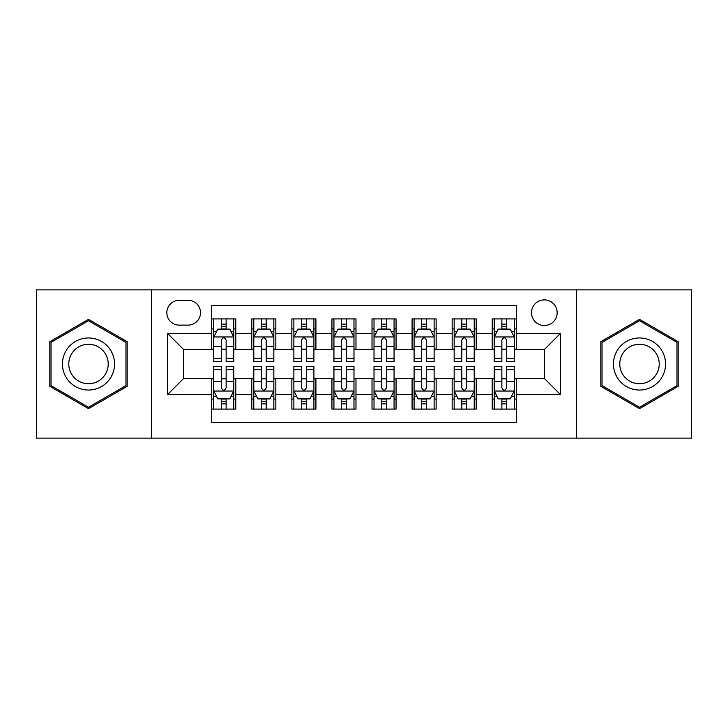 <?xml version="1.0" encoding="UTF-8"?>
<svg xmlns="http://www.w3.org/2000/svg" width="728" height="728" viewBox="0 0 728 728"><rect width="100%" height="100%" fill="white"/><g stroke="black" fill="none" stroke-linecap="round" stroke-linejoin="round"><path stroke-width="1.09" d="M544.335 299.881A12.822 12.822 0 0 0 531.504 312.703A12.822 12.822 0 0 0 544.335 325.525A12.822 12.822 0 0 0 557.157 312.703A12.822 12.822 0 0 0 544.335 299.881M576.385 438.138L691.6 438.138L691.6 289.862L576.385 289.862L576.385 438.138L151.615 438.138L151.615 289.862L36.4 289.862L36.4 438.138L151.615 438.138M516.279 318.919L492.237 318.919L492.237 333.542L476.203 333.542L476.203 349.577L492.237 349.577L492.237 333.542M476.203 333.542L476.203 318.919L452.161 318.919L452.161 333.542L436.136 333.542L436.136 349.577L452.161 349.577L452.161 333.542M436.136 333.542L436.136 318.919L412.084 318.919L412.084 333.542L396.059 333.542L396.059 349.577L412.084 349.577L412.084 333.542M396.059 333.542L396.059 318.919L372.017 318.919L372.017 333.542L355.983 333.542L355.983 349.577L372.017 349.577L372.017 333.542M355.983 333.542L355.983 318.919L331.941 318.919L331.941 333.542L315.916 333.542L315.916 349.577L331.941 349.577L331.941 333.542M315.916 333.542L315.916 318.919L291.864 318.919L291.864 333.542L275.839 333.542L275.839 349.577L291.864 349.577L291.864 333.542M275.839 333.542L275.839 318.919L251.797 318.919L251.797 349.577L235.763 349.577L235.763 318.919L211.721 318.919M211.721 409.081L235.763 409.081L235.763 378.424L251.797 378.424L251.797 409.081L275.839 409.081L275.839 378.424L291.864 378.424L291.864 394.458L275.839 394.458M291.864 394.458L291.864 409.081L315.916 409.081L315.916 378.424L331.941 378.424L331.941 394.458L315.916 394.458M331.941 394.458L331.941 409.081L355.983 409.081L355.983 378.424L372.017 378.424L372.017 394.458L355.983 394.458M372.017 394.458L372.017 409.081L396.059 409.081L396.059 378.424L412.084 378.424L412.084 394.458L396.059 394.458M412.084 394.458L412.084 409.081L436.136 409.081L436.136 378.424L452.161 378.424L452.161 394.458L436.136 394.458M452.161 394.458L452.161 409.081L476.203 409.081L476.203 378.424L492.237 378.424L492.237 394.458L476.203 394.458M179.261 325.125L188.079 325.125A12.421 12.421 0 0 0 200.5 312.703A12.421 12.421 0 0 0 188.079 300.282L179.261 300.282A12.421 12.421 0 0 0 166.839 312.703A12.421 12.421 0 0 0 179.261 325.125M576.385 289.862L151.615 289.862M516.279 333.542L516.279 305.496L211.721 305.496L211.721 349.577L183.665 349.577L183.665 378.424L211.721 378.424L211.721 422.504L516.279 422.504L516.279 378.424L544.335 378.424L544.335 349.577L516.279 349.577L516.279 333.542L560.36 333.542L560.36 394.458L516.279 394.458M211.721 394.458L167.64 394.458L167.64 333.542L211.721 333.542M492.237 394.458L492.237 409.081L516.279 409.081M211.721 328.938L213.723 328.938M221.339 328.938L226.144 328.938M233.761 328.938L235.763 328.938M211.721 349.176L213.723 349.176M221.339 349.176L226.144 349.176M233.761 349.176L235.763 349.176M211.721 378.824L213.723 378.824M221.339 378.824L226.144 378.824M233.761 378.824L235.763 378.824M211.721 399.062L213.723 399.062M221.339 399.062L226.144 399.062M233.761 399.062L235.763 399.062M251.797 349.176L253.799 349.176M261.416 349.176L266.221 349.176M273.837 349.176L275.839 349.176M251.797 328.938L253.799 328.938M261.416 328.938L266.221 328.938M273.837 328.938L275.839 328.938M251.797 378.824L253.799 378.824M261.416 378.824L266.221 378.824M273.837 378.824L275.839 378.824M251.797 399.062L253.799 399.062M261.416 399.062L266.221 399.062M273.837 399.062L275.839 399.062M291.864 378.824L293.875 378.824M301.483 378.824L306.297 378.824M313.904 378.824L315.916 378.824M291.864 399.062L293.875 399.062M301.483 399.062L306.297 399.062M313.904 399.062L315.916 399.062M291.864 328.938L293.875 328.938M301.483 328.938L306.297 328.938M313.904 328.938L315.916 328.938M291.864 349.176L293.875 349.176M301.483 349.176L306.297 349.176M313.904 349.176L315.916 349.176M331.941 378.824L333.943 378.824M341.559 378.824L346.364 378.824M353.981 378.824L355.983 378.824M331.941 399.062L333.943 399.062M341.559 399.062L346.364 399.062M353.981 399.062L355.983 399.062M331.941 328.938L333.943 328.938M341.559 328.938L346.364 328.938M353.981 328.938L355.983 328.938M331.941 349.176L333.943 349.176M341.559 349.176L346.364 349.176M353.981 349.176L355.983 349.176M372.017 378.824L374.019 378.824M381.636 378.824L386.441 378.824M394.057 378.824L396.059 378.824M372.017 399.062L374.019 399.062M381.636 399.062L386.441 399.062M394.057 399.062L396.059 399.062M372.017 328.938L374.019 328.938M381.636 328.938L386.441 328.938M394.057 328.938L396.059 328.938M372.017 349.176L374.019 349.176M381.636 349.176L386.441 349.176M394.057 349.176L396.059 349.176M412.084 378.824L414.096 378.824M421.703 378.824L426.517 378.824M434.125 378.824L436.136 378.824M412.084 399.062L414.096 399.062M421.703 399.062L426.517 399.062M434.125 399.062L436.136 399.062M412.084 328.938L414.096 328.938M421.703 328.938L426.517 328.938M434.125 328.938L436.136 328.938M412.084 349.176L414.096 349.176M421.703 349.176L426.517 349.176M434.125 349.176L436.136 349.176M452.161 378.824L454.163 378.824M461.779 378.824L466.584 378.824M474.201 378.824L476.203 378.824M452.161 399.062L454.163 399.062M461.779 399.062L466.584 399.062M474.201 399.062L476.203 399.062M452.161 328.938L454.163 328.938M461.779 328.938L466.584 328.938M474.201 328.938L476.203 328.938M452.161 349.176L454.163 349.176M461.779 349.176L466.584 349.176M474.201 349.176L476.203 349.176M492.237 378.824L494.239 378.824M501.856 378.824L506.661 378.824M514.277 378.824L516.279 378.824M492.237 399.062L494.239 399.062M501.856 399.062L506.661 399.062M514.277 399.062L516.279 399.062M492.237 328.938L494.239 328.938M501.856 328.938L506.661 328.938M514.277 328.938L516.279 328.938M492.237 349.176L494.239 349.176M501.856 349.176L506.661 349.176M514.277 349.176L516.279 349.176M183.665 349.577L167.64 333.542M183.665 378.424L167.64 394.458M560.36 333.542L544.335 349.577M560.36 394.458L544.335 378.424M88.498 408.654L127.163 386.322L127.163 341.678L88.498 319.346L49.823 341.678L49.823 386.322L88.498 408.654M678.178 341.678L639.503 319.346L600.837 341.678L600.837 386.322L639.503 408.654L678.178 386.322L678.178 341.678M226.144 324.124L221.339 324.124M233.761 358.331L226.144 358.331L226.144 361.598L233.761 361.598L233.761 337.155L229.757 329.138L217.736 329.138L213.723 337.155L213.723 361.598L221.339 361.598L221.339 358.331L213.723 358.331M213.723 337.155L213.723 318.919M233.761 337.155L233.761 318.919M221.339 329.138L221.339 318.919M226.144 318.919L226.144 329.138M226.144 358.331L226.144 340.158C224.543 337.073 222.941 337.073 221.339 340.158L221.339 358.331M221.339 403.876L226.144 403.876M213.723 369.669L221.339 369.669L221.339 366.402L213.723 366.402L213.723 390.845L217.736 398.862L229.757 398.862L233.761 390.845L233.761 366.402L226.144 366.402L226.144 369.669L233.761 369.669M233.761 390.845L233.761 409.081M213.723 390.845L213.723 409.081M226.144 398.862L226.144 409.081M221.339 409.081L221.339 398.862M221.339 369.669L221.339 387.842C222.941 390.927 224.543 390.927 226.144 387.842L226.144 369.669M88.498 337.956A26.044 26.044 0 0 0 62.444 364A26.044 26.044 0 0 0 88.498 390.044A26.044 26.044 0 0 0 114.542 364A26.044 26.044 0 0 0 88.498 337.956M88.498 344.28A19.72 19.72 0 0 0 68.778 364A19.72 19.72 0 0 0 88.498 383.72A19.72 19.72 0 0 0 108.217 364A19.72 19.72 0 0 0 88.498 344.28M125.962 385.631L88.498 407.261L51.024 385.631L51.024 342.369L88.498 320.739L125.962 342.369L125.962 385.631M616.944 350.978A26.044 26.044 0 0 0 626.48 386.559A26.044 26.044 0 0 0 662.061 377.022A26.044 26.044 0 0 0 652.525 341.441A26.044 26.044 0 0 0 616.944 350.978M622.422 354.136A19.72 19.72 0 0 0 629.647 381.081A19.72 19.72 0 0 0 656.583 373.864A19.72 19.72 0 0 0 649.367 346.919A19.72 19.72 0 0 0 622.422 354.136M676.976 342.369L676.976 385.631L639.503 407.261L602.038 385.631L602.038 342.369L639.503 320.739L676.976 342.369M266.221 324.124L261.416 324.124M273.837 358.331L266.221 358.331L266.221 361.598L273.837 361.598L273.837 337.155L269.824 329.138L257.803 329.138L253.799 337.155L253.799 361.598L261.416 361.598L261.416 358.331L253.799 358.331M253.799 337.155L253.799 318.919M273.837 337.155L273.837 318.919M261.416 329.138L261.416 318.919M266.221 318.919L266.221 329.138M266.221 358.331L266.221 340.158C264.619 337.073 263.017 337.073 261.416 340.158L261.416 358.331M306.297 324.124L301.483 324.124M313.904 358.331L306.297 358.331L306.297 361.598L313.904 361.598L313.904 337.155L309.901 329.138L297.879 329.138L293.875 337.155L293.875 361.598L301.483 361.598L301.483 358.331L293.875 358.331M293.875 337.155L293.875 318.919M313.904 337.155L313.904 318.919M301.483 329.138L301.483 318.919M306.297 318.919L306.297 329.138M306.297 358.331L306.297 340.158C304.695 337.073 303.094 337.073 301.483 340.158L301.483 358.331M346.364 324.124L341.559 324.124M353.981 358.331L346.364 358.331L346.364 361.598L353.981 361.598L353.981 337.155L349.977 329.138L337.956 329.138L333.943 337.155L333.943 361.598L341.559 361.598L341.559 358.331L333.943 358.331M333.943 337.155L333.943 318.919M353.981 337.155L353.981 318.919M341.559 329.138L341.559 318.919M346.364 318.919L346.364 329.138M346.364 358.331L346.364 340.158C344.763 337.073 343.161 337.073 341.559 340.158L341.559 358.331M386.441 324.124L381.636 324.124M394.057 358.331L386.441 358.331L386.441 361.598L394.057 361.598L394.057 337.155L390.044 329.138L378.023 329.138L374.019 337.155L374.019 361.598L381.636 361.598L381.636 358.331L374.019 358.331M374.019 337.155L374.019 318.919M394.057 337.155L394.057 318.919M381.636 329.138L381.636 318.919M386.441 318.919L386.441 329.138M386.441 358.331L386.441 340.158C384.839 337.073 383.237 337.073 381.636 340.158L381.636 358.331M261.416 403.876L266.221 403.876M253.799 369.669L261.416 369.669L261.416 366.402L253.799 366.402L253.799 390.845L257.803 398.862L269.824 398.862L273.837 390.845L273.837 366.402L266.221 366.402L266.221 369.669L273.837 369.669M273.837 390.845L273.837 409.081M253.799 390.845L253.799 409.081M266.221 398.862L266.221 409.081M261.416 409.081L261.416 398.862M261.416 369.669L261.416 387.842C263.017 390.927 264.619 390.927 266.221 387.842L266.221 369.669M301.483 403.876L306.297 403.876M293.875 369.669L301.483 369.669L301.483 366.402L293.875 366.402L293.875 390.845L297.879 398.862L309.901 398.862L313.904 390.845L313.904 366.402L306.297 366.402L306.297 369.669L313.904 369.669M313.904 390.845L313.904 409.081M293.875 390.845L293.875 409.081M306.297 398.862L306.297 409.081M301.483 409.081L301.483 398.862M301.483 369.669L301.483 387.842C303.085 390.927 304.686 390.927 306.297 387.842L306.297 369.669M341.559 403.876L346.364 403.876M333.943 369.669L341.559 369.669L341.559 366.402L333.943 366.402L333.943 390.845L337.956 398.862L349.977 398.862L353.981 390.845L353.981 366.402L346.364 366.402L346.364 369.669L353.981 369.669M353.981 390.845L353.981 409.081M333.943 390.845L333.943 409.081M346.364 398.862L346.364 409.081M341.559 409.081L341.559 398.862M341.559 369.669L341.559 387.842C343.161 390.927 344.763 390.927 346.364 387.842L346.364 369.669M381.636 403.876L386.441 403.876M374.019 369.669L381.636 369.669L381.636 366.402L374.019 366.402L374.019 390.845L378.023 398.862L390.044 398.862L394.057 390.845L394.057 366.402L386.441 366.402L386.441 369.669L394.057 369.669M394.057 390.845L394.057 409.081M374.019 390.845L374.019 409.081M386.441 398.862L386.441 409.081M381.636 409.081L381.636 398.862M381.636 369.669L381.636 387.842C383.237 390.927 384.839 390.927 386.441 387.842L386.441 369.669M426.517 324.124L421.703 324.124M434.125 358.331L426.517 358.331L426.517 361.598L434.125 361.598L434.125 337.155L430.121 329.138L418.099 329.138L414.096 337.155L414.096 361.598L421.703 361.598L421.703 358.331L414.096 358.331M414.096 337.155L414.096 318.919M434.125 337.155L434.125 318.919M421.703 329.138L421.703 318.919M426.517 318.919L426.517 329.138M426.517 358.331L426.517 340.158C424.915 337.073 423.314 337.073 421.703 340.158L421.703 358.331M421.703 403.876L426.517 403.876M414.096 369.669L421.703 369.669L421.703 366.402L414.096 366.402L414.096 390.845L418.099 398.862L430.121 398.862L434.125 390.845L434.125 366.402L426.517 366.402L426.517 369.669L434.125 369.669M434.125 390.845L434.125 409.081M414.096 390.845L414.096 409.081M426.517 398.862L426.517 409.081M421.703 409.081L421.703 398.862M421.703 369.669L421.703 387.842C423.305 390.927 424.906 390.927 426.517 387.842L426.517 369.669M466.584 324.124L461.779 324.124M474.201 358.331L466.584 358.331L466.584 361.598L474.201 361.598L474.201 337.155L470.197 329.138L458.176 329.138L454.163 337.155L454.163 361.598L461.779 361.598L461.779 358.331L454.163 358.331M454.163 337.155L454.163 318.919M474.201 337.155L474.201 318.919M461.779 329.138L461.779 318.919M466.584 318.919L466.584 329.138M466.584 358.331L466.584 340.158C464.983 337.073 463.381 337.073 461.779 340.158L461.779 358.331M461.779 403.876L466.584 403.876M454.163 369.669L461.779 369.669L461.779 366.402L454.163 366.402L454.163 390.845L458.176 398.862L470.197 398.862L474.201 390.845L474.201 366.402L466.584 366.402L466.584 369.669L474.201 369.669M474.201 390.845L474.201 409.081M454.163 390.845L454.163 409.081M466.584 398.862L466.584 409.081M461.779 409.081L461.779 398.862M461.779 369.669L461.779 387.842C463.381 390.927 464.983 390.927 466.584 387.842L466.584 369.669M506.661 324.124L501.856 324.124M514.277 358.331L506.661 358.331L506.661 361.598L514.277 361.598L514.277 337.155L510.264 329.138L498.243 329.138L494.239 337.155L494.239 361.598L501.856 361.598L501.856 358.331L494.239 358.331M494.239 337.155L494.239 318.919M514.277 337.155L514.277 318.919M501.856 329.138L501.856 318.919M506.661 318.919L506.661 329.138M506.661 358.331L506.661 340.158C505.059 337.073 503.458 337.073 501.856 340.158L501.856 358.331M501.856 403.876L506.661 403.876M494.239 369.669L501.856 369.669L501.856 366.402L494.239 366.402L494.239 390.845L498.243 398.862L510.264 398.862L514.277 390.845L514.277 366.402L506.661 366.402L506.661 369.669L514.277 369.669M514.277 390.845L514.277 409.081M494.239 390.845L494.239 409.081M506.661 398.862L506.661 409.081M501.856 409.081L501.856 398.862M501.856 369.669L501.856 387.842C503.458 390.927 505.059 390.927 506.661 387.842L506.661 369.669M251.797 394.458L235.763 394.458M251.797 333.542L235.763 333.542M233.661 336.955L213.823 336.955M213.723 331.34L216.626 331.34M230.858 331.34L233.761 331.34M221.339 346.437L213.723 346.437M233.761 346.437L226.144 346.437M226.144 326.681L221.339 326.681M213.823 391.045L233.661 391.045M233.761 396.66L230.858 396.66M216.626 396.66L213.723 396.66M226.144 381.563L233.761 381.563M213.723 381.563L221.339 381.563M221.339 401.319L226.144 401.319M273.737 336.955L253.899 336.955M253.799 331.34L256.702 331.34M270.934 331.34L273.837 331.34M261.416 346.437L253.799 346.437M273.837 346.437L266.221 346.437M266.221 326.681L261.416 326.681M313.804 336.955L293.976 336.955M293.875 331.34L296.778 331.34M311.002 331.34L313.904 331.34M301.483 346.437L293.875 346.437M313.904 346.437L306.297 346.437M306.297 326.681L301.483 326.681M353.881 336.955L334.043 336.955M333.943 331.34L336.846 331.34M351.078 331.34L353.981 331.34M341.559 346.437L333.943 346.437M353.981 346.437L346.364 346.437M346.364 326.681L341.559 326.681M393.957 336.955L374.119 336.955M374.019 331.34L376.922 331.34M391.154 331.34L394.057 331.34M381.636 346.437L374.019 346.437M394.057 346.437L386.441 346.437M386.441 326.681L381.636 326.681M253.899 391.045L273.737 391.045M273.837 396.66L270.934 396.66M256.702 396.66L253.799 396.66M266.221 381.563L273.837 381.563M253.799 381.563L261.416 381.563M261.416 401.319L266.221 401.319M293.976 391.045L313.804 391.045M313.904 396.66L311.002 396.66M296.778 396.66L293.875 396.66M306.297 381.563L313.904 381.563M293.875 381.563L301.483 381.563M301.483 401.319L306.297 401.319M334.043 391.045L353.881 391.045M353.981 396.66L351.078 396.66M336.846 396.66L333.943 396.66M346.364 381.563L353.981 381.563M333.943 381.563L341.559 381.563M341.559 401.319L346.364 401.319M374.119 391.045L393.957 391.045M394.057 396.66L391.154 396.66M376.922 396.66L374.019 396.66M386.441 381.563L394.057 381.563M374.019 381.563L381.636 381.563M381.636 401.319L386.441 401.319M434.024 336.955L414.196 336.955M414.096 331.34L416.998 331.34M431.222 331.34L434.125 331.34M421.703 346.437L414.096 346.437M434.125 346.437L426.517 346.437M426.517 326.681L421.703 326.681M414.196 391.045L434.024 391.045M434.125 396.66L431.222 396.66M416.998 396.66L414.096 396.66M426.517 381.563L434.125 381.563M414.096 381.563L421.703 381.563M421.703 401.319L426.517 401.319M474.101 336.955L454.263 336.955M454.163 331.34L457.066 331.34M471.298 331.34L474.201 331.34M461.779 346.437L454.163 346.437M474.201 346.437L466.584 346.437M466.584 326.681L461.779 326.681M454.263 391.045L474.101 391.045M474.201 396.66L471.298 396.66M457.066 396.66L454.163 396.66M466.584 381.563L474.201 381.563M454.163 381.563L461.779 381.563M461.779 401.319L466.584 401.319M514.177 336.955L494.339 336.955M494.239 331.34L497.142 331.34M511.375 331.34L514.277 331.34M501.856 346.437L494.239 346.437M514.277 346.437L506.661 346.437M506.661 326.681L501.856 326.681M494.339 391.045L514.177 391.045M514.277 396.66L511.375 396.66M497.142 396.66L494.239 396.66M506.661 381.563L514.277 381.563M494.239 381.563L501.856 381.563M501.856 401.319L506.661 401.319"/></g></svg>
